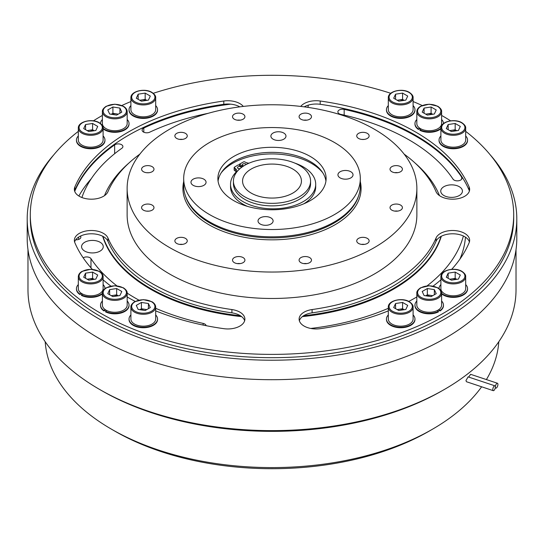 <?xml version="1.0" encoding="UTF-8"?>
<svg xmlns="http://www.w3.org/2000/svg" width="544" height="544" viewBox="0 0 544 544"><rect width="100%" height="100%" fill="white"/><g stroke="black" fill="none" stroke-linecap="round" stroke-linejoin="round"><path stroke-width="0.82" d="M360.312 178.534L360.312 185.844A88.312 50.986 180 0 1 358.714 195.5A88.312 50.986 180 0 1 297.881 234.593A88.312 50.986 180 0 1 209.556 221.898A88.312 50.986 180 0 1 185.286 195.5A88.312 50.986 180 0 1 183.688 185.844L183.688 178.534A88.312 50.986 180 0 1 238.204 131.43A88.312 50.986 180 0 1 334.444 142.48A88.312 50.986 180 0 1 360.312 178.534A88.312 50.986 180 0 1 305.796 225.644A88.312 50.986 180 0 1 209.556 214.588A88.312 50.986 180 0 1 183.688 178.534M193.181 185.334A7.541 4.359 0 0 0 201.402 186.279A7.541 4.359 0 0 0 206.06 182.254A7.541 4.359 0 0 0 203.85 179.173A7.541 4.359 0 0 0 195.629 178.228A7.541 4.359 0 0 0 190.971 182.254A7.541 4.359 0 0 0 193.181 185.334M340.15 177.902A7.541 4.359 0 0 0 348.371 178.847A7.541 4.359 0 0 0 353.029 174.821A7.541 4.359 0 0 0 350.819 171.741A7.541 4.359 0 0 0 342.598 170.796A7.541 4.359 0 0 0 337.94 174.821A7.541 4.359 0 0 0 340.15 177.902M310.264 156.448A54.114 31.239 0 0 0 251.294 149.675A54.114 31.239 0 0 0 217.886 178.534A54.114 31.239 0 0 0 233.736 200.627A54.114 31.239 0 0 0 292.706 207.4A54.114 31.239 0 0 0 326.114 178.534A54.114 31.239 0 0 0 310.264 156.448M260.229 224.04A7.541 4.359 180 0 1 258.019 220.966A7.541 4.359 180 0 1 262.677 216.94A7.541 4.359 180 0 1 270.898 217.886A7.541 4.359 180 0 1 273.108 220.966A7.541 4.359 180 0 1 268.45 224.985A7.541 4.359 180 0 1 260.229 224.04M273.102 139.189A7.541 4.359 180 0 1 270.892 136.109A7.541 4.359 180 0 1 275.55 132.083A7.541 4.359 180 0 1 283.771 133.028A7.541 4.359 180 0 1 285.981 136.109A7.541 4.359 180 0 1 281.323 140.134A7.541 4.359 180 0 1 273.102 139.189M325.931 181.064A54.114 31.239 0 0 0 310.264 161.507A54.114 31.239 0 0 0 253.334 154.272A54.114 31.239 0 0 0 218.069 181.064M300.9 262.65A6.195 3.577 0 0 0 307.652 263.425A6.195 3.577 0 0 0 311.481 260.12A6.195 3.577 0 0 0 309.665 257.591A6.195 3.577 0 0 0 302.913 256.816A6.195 3.577 0 0 0 299.084 260.12A6.195 3.577 0 0 0 300.9 262.65M234.335 262.65A6.195 3.577 0 0 0 241.087 263.425A6.195 3.577 0 0 0 244.916 260.12A6.195 3.577 0 0 0 243.1 257.591A6.195 3.577 0 0 0 236.348 256.816A6.195 3.577 0 0 0 232.519 260.12A6.195 3.577 0 0 0 234.335 262.65M176.684 243.433A6.195 3.577 0 0 0 183.437 244.208A6.195 3.577 0 0 0 187.265 240.904A6.195 3.577 0 0 0 185.45 238.374A6.195 3.577 0 0 0 178.697 237.599A6.195 3.577 0 0 0 174.869 240.904A6.195 3.577 0 0 0 176.684 243.433M143.405 210.147A6.195 3.577 0 0 0 150.158 210.929A6.195 3.577 0 0 0 153.979 207.618A6.195 3.577 0 0 0 152.164 205.088A6.195 3.577 0 0 0 145.411 204.313A6.195 3.577 0 0 0 141.59 207.618A6.195 3.577 0 0 0 143.405 210.147M143.405 171.72A6.195 3.577 0 0 0 150.158 172.496A6.195 3.577 0 0 0 153.979 169.191A6.195 3.577 0 0 0 152.164 166.661A6.195 3.577 0 0 0 145.411 165.879A6.195 3.577 0 0 0 141.59 169.191A6.195 3.577 0 0 0 143.405 171.72M176.684 138.434A6.195 3.577 0 0 0 183.437 139.21A6.195 3.577 0 0 0 187.265 135.905A6.195 3.577 0 0 0 185.45 133.375A6.195 3.577 0 0 0 178.697 132.6A6.195 3.577 0 0 0 174.869 135.905A6.195 3.577 0 0 0 176.684 138.434M234.335 119.218A6.195 3.577 0 0 0 241.087 119.993A6.195 3.577 0 0 0 244.916 116.688A6.195 3.577 0 0 0 243.1 114.158A6.195 3.577 0 0 0 236.348 113.383A6.195 3.577 0 0 0 232.519 116.688A6.195 3.577 0 0 0 234.335 119.218M300.9 119.218A6.195 3.577 0 0 0 307.652 119.993A6.195 3.577 0 0 0 311.481 116.688A6.195 3.577 0 0 0 309.665 114.158A6.195 3.577 0 0 0 302.913 113.383A6.195 3.577 0 0 0 299.084 116.688A6.195 3.577 0 0 0 300.9 119.218M358.55 138.434A6.195 3.577 0 0 0 365.303 139.21A6.195 3.577 0 0 0 369.131 135.905A6.195 3.577 0 0 0 367.316 133.375A6.195 3.577 0 0 0 360.563 132.6A6.195 3.577 0 0 0 356.735 135.905A6.195 3.577 0 0 0 358.55 138.434M391.836 171.72A6.195 3.577 0 0 0 398.589 172.496A6.195 3.577 0 0 0 402.41 169.191A6.195 3.577 0 0 0 400.595 166.661A6.195 3.577 0 0 0 393.842 165.879A6.195 3.577 0 0 0 390.021 169.191A6.195 3.577 0 0 0 391.836 171.72M391.836 210.147A6.195 3.577 0 0 0 398.589 210.929A6.195 3.577 0 0 0 402.41 207.618A6.195 3.577 0 0 0 400.595 205.088A6.195 3.577 0 0 0 393.842 204.313A6.195 3.577 0 0 0 390.021 207.618A6.195 3.577 0 0 0 391.836 210.147M358.55 243.433A6.195 3.577 0 0 0 365.303 244.208A6.195 3.577 0 0 0 369.131 240.904A6.195 3.577 0 0 0 367.316 238.374A6.195 3.577 0 0 0 360.563 237.599A6.195 3.577 0 0 0 356.735 240.904A6.195 3.577 0 0 0 358.55 243.433M374.435 129.261A144.867 83.64 180 0 1 416.867 188.401A144.867 83.64 180 0 1 327.44 265.676A144.867 83.64 180 0 1 169.565 247.547A144.867 83.64 180 0 1 127.133 188.401A144.867 83.64 180 0 1 216.56 111.132A144.867 83.64 180 0 1 374.435 129.261M306.734 263.595A6.195 3.577 0 0 0 303.838 263.595M237.266 263.595A6.195 3.577 180 0 1 240.162 263.595M179.622 244.385A6.195 3.577 180 0 1 182.519 244.385M146.907 211.16A6.195 3.577 180 0 1 148.662 211.16M146.907 172.734A6.195 3.577 180 0 1 148.662 172.734M182.519 139.386A6.195 3.577 0 0 0 179.622 139.386M237.266 120.17A6.195 3.577 180 0 1 240.162 120.17M303.838 120.17A6.195 3.577 180 0 1 306.734 120.17M362.059 139.448A6.195 3.577 180 0 1 363.807 139.448M394.767 172.666A6.195 3.577 180 0 1 397.664 172.666M394.767 211.099A6.195 3.577 180 0 1 397.664 211.099M364.378 244.385A6.195 3.577 0 0 0 361.481 244.385M416.867 188.401L416.867 214.846A144.867 83.64 180 0 1 327.44 292.114A144.867 83.64 180 0 1 169.565 273.986A144.867 83.64 180 0 1 127.133 214.846L127.133 188.401M322.782 172.808A55.78 32.205 0 0 0 311.44 163.356A55.78 32.205 0 0 0 221.218 172.808M242.175 166.94L238.367 164.812L234.389 167.192A0.775 0.449 0 0 0 234.335 167.77L235.477 168.633A5.732 3.312 180 0 1 236.667 170.653A5.732 3.312 180 0 1 235.94 172.264A42.575 24.582 0 0 0 230.54 184.239L230.54 186.769A42.575 24.582 0 0 0 243.012 204.156A42.575 24.582 0 0 0 247.398 206.36M303.804 203.81A42.575 24.582 0 0 0 315.697 186.769L315.697 184.239A42.575 24.582 0 0 0 303.226 166.858A42.575 24.582 0 0 0 294.644 163.037M234.172 167.498L234.172 170.034A0.775 0.449 0 0 0 234.335 170.306L235.477 171.17A5.732 3.312 180 0 1 236.232 171.918M230.54 184.239A42.575 24.582 0 0 0 243.012 201.627A42.575 24.582 0 0 0 289.408 206.951A42.575 24.582 0 0 0 315.697 184.239M233.424 181.064L233.424 183.6A38.576 22.277 0 0 0 244.718 199.349A38.576 22.277 0 0 0 286.763 204.177A38.576 22.277 0 0 0 310.576 183.6L310.576 181.064A38.576 22.277 0 0 0 299.282 165.315A38.576 22.277 0 0 0 257.237 160.487A38.576 22.277 0 0 0 233.424 181.064A38.576 22.277 0 0 0 244.718 196.819A38.576 22.277 0 0 0 286.763 201.647A38.576 22.277 0 0 0 310.576 181.064M251.185 193.086A29.437 16.993 180 0 1 242.563 181.064A29.437 16.993 180 0 1 260.732 165.362A29.437 16.993 180 0 1 292.815 169.048A29.437 16.993 180 0 1 301.437 181.064A29.437 16.993 180 0 1 283.268 196.772A29.437 16.993 180 0 1 251.185 193.086M157.542 319.26A14.253 8.228 180 0 1 157.549 319.512A14.253 8.228 180 0 1 143.296 327.74A14.253 8.228 180 0 1 129.037 319.512A14.253 8.228 180 0 1 129.044 319.26M81.729 293.576L79.866 294.494A14.253 8.228 180 0 1 76.452 289.15A14.253 8.228 180 0 1 76.459 288.898M102.394 293.862A14.253 8.228 180 0 1 81.45 295.412L81.45 294.902L82.654 294.086A12.396 7.154 0 0 0 95.894 295.147A12.396 7.154 0 0 0 103.102 288.646L103.102 276.753A12.396 7.154 180 0 1 95.452 283.363A12.396 7.154 180 0 1 81.94 281.812A12.396 7.154 180 0 1 78.309 276.753C78.397 274.584 79.642 272.789 82.062 271.361L90.658 269.273L99.314 271.34C102.068 273.244 103.333 275.046 103.102 276.753M105.808 310.039L103.945 310.957A14.253 8.228 180 0 1 100.531 305.612A14.253 8.228 180 0 1 100.538 305.361M129.037 305.361A14.253 8.228 180 0 1 129.037 305.612A14.253 8.228 180 0 1 120.754 313.086A14.253 8.228 180 0 1 105.529 311.868L106.733 310.549A12.396 7.154 0 0 0 119.972 311.603A12.396 7.154 0 0 0 127.18 305.102L127.18 293.216A12.396 7.154 180 0 1 119.53 299.826A12.396 7.154 180 0 1 106.019 298.275A12.396 7.154 180 0 1 102.394 293.216C102.476 291.047 103.72 289.252 106.141 287.824L114.736 285.729L123.393 287.796C126.147 289.7 127.412 291.509 127.18 293.216M104.951 140.284A14.253 8.228 180 0 1 104.958 140.536A14.253 8.228 180 0 1 90.705 148.764A14.253 8.228 180 0 1 76.452 140.536A14.253 8.228 180 0 1 76.459 140.284M157.542 109.922A14.253 8.228 180 0 1 157.549 110.174A14.253 8.228 180 0 1 143.296 118.402A14.253 8.228 180 0 1 129.037 110.174A14.253 8.228 180 0 1 129.044 109.922M129.037 123.821A14.253 8.228 180 0 1 129.037 124.08A14.253 8.228 180 0 1 119.068 131.927A14.253 8.228 180 0 1 103.102 128.792M414.956 109.922A14.253 8.228 180 0 1 414.963 110.174A14.253 8.228 180 0 1 400.704 118.402A14.253 8.228 180 0 1 386.451 110.174A14.253 8.228 180 0 1 386.458 109.922M467.541 140.284A14.253 8.228 180 0 1 467.548 140.536A14.253 8.228 180 0 1 453.295 148.764A14.253 8.228 180 0 1 439.042 140.536A14.253 8.228 180 0 1 439.049 140.284M420.233 128.506L418.377 129.424A14.253 8.228 180 0 1 414.963 124.08A14.253 8.228 180 0 1 414.963 123.821M440.898 128.792A14.253 8.228 180 0 1 419.954 130.336L419.954 129.826L421.165 129.01A12.396 7.154 0 0 0 434.404 130.07A12.396 7.154 0 0 0 441.606 123.57L441.606 111.676A12.396 7.154 180 0 1 433.956 118.293A12.396 7.154 180 0 1 420.451 116.742A12.396 7.154 180 0 1 416.82 111.676C416.901 109.514 418.152 107.719 420.566 106.291L429.168 104.196L437.818 106.264C440.572 108.168 441.837 109.97 441.606 111.676M467.541 288.898A14.253 8.228 180 0 1 467.548 289.15A14.253 8.228 180 0 1 457.572 297.004A14.253 8.228 180 0 1 441.606 293.862M414.956 319.26A14.253 8.228 180 0 1 414.963 319.512A14.253 8.228 180 0 1 400.704 327.74A14.253 8.228 180 0 1 386.451 319.512A14.253 8.228 180 0 1 386.458 319.26M437.267 310.549A12.396 7.154 0 0 0 437.981 310.162A12.396 7.154 0 0 0 438.641 309.754A12.396 7.154 0 0 0 441.606 305.102L441.606 293.216A12.396 7.154 180 0 1 437.981 298.275A12.396 7.154 180 0 1 424.47 299.826A12.396 7.154 180 0 1 416.82 293.216L416.82 305.102A12.396 7.154 0 0 0 424.028 311.603A12.396 7.154 0 0 0 437.267 310.549L438.471 311.868A14.253 8.228 180 0 1 423.246 313.086A14.253 8.228 180 0 1 414.963 305.612A14.253 8.228 180 0 1 414.963 305.361M443.462 305.361A14.253 8.228 180 0 1 443.469 305.612A14.253 8.228 180 0 1 440.055 310.957L438.192 310.039M92.31 269.334A202.966 117.184 180 0 1 74.841 242.672A17.041 9.84 180 0 1 74.351 240.339A17.041 9.84 180 0 1 84.871 231.248A17.041 9.84 180 0 1 103.448 233.383A17.041 9.84 180 0 1 107.95 238A168.878 97.505 0 0 0 231.894 309.556A17.041 9.84 180 0 1 239.897 312.154A17.041 9.84 180 0 1 244.888 319.117A17.041 9.84 180 0 1 223.795 328.671A202.966 117.184 180 0 1 155.686 310.876M135.211 301.417A202.966 117.184 180 0 1 127.18 296.949M110.874 286.103A202.966 117.184 180 0 1 103.102 279.827M139.856 154.129A168.878 97.505 0 0 0 107.95 191.685A17.041 9.84 180 0 1 89.359 199.118A17.041 9.84 180 0 1 74.351 189.353A17.041 9.84 180 0 1 74.841 187.014A202.966 117.184 180 0 1 223.795 101.014A17.041 9.84 180 0 1 239.897 103.618A17.041 9.84 180 0 1 243.297 106.427M300.703 106.427A17.041 9.84 180 0 1 320.205 101.014A202.966 117.184 180 0 1 415.521 131.981A202.966 117.184 180 0 1 469.159 187.014A17.041 9.84 180 0 1 469.649 189.353A17.041 9.84 180 0 1 454.641 199.118A17.041 9.84 180 0 1 436.05 191.685A168.878 97.505 0 0 0 404.144 154.129M388.314 310.876A202.966 117.184 180 0 1 320.205 328.671A17.041 9.84 180 0 1 299.112 319.117A17.041 9.84 180 0 1 312.106 309.556A168.878 97.505 0 0 0 436.05 238A17.041 9.84 180 0 1 448.011 230.86A17.041 9.84 180 0 1 464.658 233.383A17.041 9.84 180 0 1 469.649 240.339A17.041 9.84 180 0 1 469.159 242.672A202.966 117.184 180 0 1 451.69 269.334M440.898 279.827A202.966 117.184 180 0 1 433.126 286.103M416.82 296.949A202.966 117.184 180 0 1 408.789 301.417M450.616 120.829A241.699 139.543 0 0 0 442.911 116.171A241.699 139.543 0 0 0 441.606 115.423M422.171 105.502A241.699 139.543 0 0 0 413.1 101.544M390.735 93.296A241.699 139.543 0 0 0 153.265 93.296M130.9 101.544A241.699 139.543 0 0 0 121.829 105.502M102.394 115.423A241.699 139.543 0 0 0 93.384 120.829M78.309 131.369A241.699 139.543 0 0 0 30.301 214.846A241.699 139.543 0 0 0 101.089 313.514A241.699 139.543 0 0 0 364.494 343.767A241.699 139.543 0 0 0 513.699 214.846A241.699 139.543 0 0 0 465.691 131.369M30.301 214.846L30.301 218.13A241.699 139.543 0 0 0 101.089 316.805A241.699 139.543 0 0 0 364.494 347.058A241.699 139.543 0 0 0 513.699 218.13L513.699 214.846M299.356 320.756A17.041 9.84 180 0 1 303.634 315.731A171.979 99.294 0 0 0 441.048 236.395A17.041 9.84 180 0 1 464.658 236.667A17.041 9.84 180 0 1 469.411 241.985M304.191 106.855A17.041 9.84 180 0 1 320.205 104.305A202.966 117.184 180 0 1 415.521 135.272A202.966 117.184 180 0 1 469.159 190.305A17.041 9.84 180 0 1 469.411 190.992M74.589 241.985A17.041 9.84 180 0 1 85.891 234.314A17.041 9.84 180 0 1 102.952 236.395A17.041 9.84 180 0 1 103.448 236.667A17.041 9.84 180 0 1 107.95 241.291A168.878 97.505 0 0 0 231.894 312.848A17.041 9.84 180 0 1 239.897 315.445A17.041 9.84 180 0 1 240.366 315.731A17.041 9.84 180 0 1 244.644 320.756M102.952 236.395A171.979 99.294 0 0 0 150.389 288.34A171.979 99.294 0 0 0 240.366 315.731M102.666 236.246A171.979 99.294 0 0 0 150.389 289.102A171.979 99.294 0 0 0 241.638 316.622M302.362 316.622A171.979 99.294 0 0 0 441.334 236.246M439.511 195.65A171.979 99.294 0 0 0 414.997 162.969M129.003 162.969A171.979 99.294 0 0 0 104.489 195.65M84.742 251.104A10.846 6.263 0 0 0 96.56 252.457A10.846 6.263 0 0 0 103.258 246.677A10.846 6.263 0 0 0 100.082 242.243A10.846 6.263 0 0 0 88.264 240.89A10.846 6.263 0 0 0 81.566 246.677A10.846 6.263 0 0 0 84.742 251.104M443.918 195.541A10.846 6.263 0 0 0 455.736 196.894A10.846 6.263 0 0 0 462.434 191.107A10.846 6.263 0 0 0 459.258 186.68A10.846 6.263 0 0 0 447.44 185.327A10.846 6.263 0 0 0 440.742 191.107A10.846 6.263 0 0 0 443.918 195.541M206.115 325.679A4.651 2.686 0 0 0 203.136 323.401A193.671 111.812 180 0 1 155.686 308.298M116.872 285.831A193.671 111.812 180 0 1 90.984 258.652A4.651 2.686 0 0 0 83.178 257.822M138.89 300.111A193.671 111.812 180 0 1 135.055 297.956A193.671 111.812 180 0 1 127.18 293.134M81.899 197.52A193.671 111.812 180 0 1 121.856 148.267A4.651 2.686 0 0 0 122.896 146.574A4.651 2.686 0 0 0 119.809 144.044A4.651 2.686 0 0 0 114.648 144.874A202.966 117.184 0 0 0 74.712 191.366M75.691 239.809A4.651 2.686 0 0 0 80.866 237.143A4.651 2.686 0 0 0 80.804 236.715A193.671 111.812 180 0 1 80.614 236.008M230.704 104.162A202.966 117.184 0 0 0 143.8 128.044A4.651 2.686 0 0 0 142.086 130.125A4.651 2.686 0 0 0 143.446 132.022A4.651 2.686 0 0 0 149.668 132.206A193.671 111.812 180 0 1 208.155 113.329M307.51 107.318A4.651 2.686 0 0 0 308.258 105.856A4.651 2.686 0 0 0 308.108 105.189M344.168 109.371A4.651 2.686 0 0 0 337.872 111.874A4.651 2.686 0 0 0 339.232 113.778A4.651 2.686 0 0 0 340.864 114.383A193.671 111.812 180 0 1 453.016 179.132A4.651 2.686 0 0 0 454.07 180.078A4.651 2.686 0 0 0 459.136 180.656A4.651 2.686 0 0 0 462.006 178.18A4.651 2.686 0 0 0 461.7 177.222A202.966 117.184 0 0 0 344.168 109.371L344.168 115.131M463.386 236.008A193.671 111.812 180 0 1 427.128 285.831M388.314 308.298A193.671 111.812 180 0 1 310.746 328.447M53.815 154.802A244.8 141.331 0 0 0 27.2 218.892A244.8 141.331 0 0 0 98.899 318.832A244.8 141.331 0 0 0 365.684 349.466A244.8 141.331 0 0 0 516.8 218.892A244.8 141.331 0 0 0 490.185 154.802M27.2 218.892L27.2 238.374A244.8 141.331 0 0 0 98.899 338.314A244.8 141.331 0 0 0 365.684 368.948A244.8 141.331 0 0 0 516.8 238.374L516.8 218.892M516.025 249.608L516.025 289.734A244.025 140.889 180 0 1 444.557 389.354A244.025 140.889 180 0 1 99.45 389.354A244.025 140.889 180 0 1 99.443 389.354A244.025 140.889 180 0 1 27.975 289.734L27.975 249.608M444.557 389.354L442.36 390.619A240.924 139.101 180 0 1 101.64 390.619L99.45 389.354L101.64 390.619A240.924 139.101 180 0 1 101.633 390.619M497.454 383.255A2.557 1.04 -71.6 0 1 497.923 384.397A2.557 1.04 -71.6 0 1 497.196 387.015A2.557 1.04 -71.6 0 1 495.836 388.103A2.557 1.04 -71.6 0 1 495.366 386.954A2.557 1.04 -71.6 0 1 496.101 384.343A2.557 1.04 -71.6 0 1 497.454 383.255L470.628 374.313L468.683 377.08M493.272 390.667L466.446 381.725L465.963 380.576L468.098 376.883L494.89 385.818A2.557 1.04 -71.6 0 1 495.36 386.968A2.557 1.04 -71.6 0 1 494.632 389.579A2.557 1.04 -71.6 0 1 493.272 390.667A2.557 1.04 -71.6 0 1 492.803 389.518A2.557 1.04 -71.6 0 1 493.537 386.906A2.557 1.04 -71.6 0 1 494.89 385.818M432.5 429.202L429.216 431.106A222.333 128.364 180 0 1 114.784 431.106L111.5 429.209A226.984 131.05 0 0 0 432.5 429.202A226.984 131.05 0 0 0 481.637 386.791M486.397 379.569A226.984 131.05 0 0 0 498.807 341.72M45.193 341.72A226.984 131.05 0 0 0 111.5 429.202A226.984 131.05 0 0 0 111.5 429.209L114.784 431.106A222.333 128.364 180 0 1 114.784 431.1M78.533 237.17A193.671 111.812 0 0 0 78.744 239.394M78.866 196.017A202.966 117.184 180 0 1 91.229 178.758M452.771 178.758A202.966 117.184 180 0 1 453.71 179.84M459.891 259.162A193.671 111.812 0 0 0 465.467 237.17M303.634 315.731A17.041 9.84 180 0 1 312.106 312.848A168.878 97.505 0 0 0 436.05 241.291A17.041 9.84 180 0 1 441.048 236.395M74.589 190.992A17.041 9.84 180 0 1 74.841 190.305A202.966 117.184 180 0 1 223.795 104.305A17.041 9.84 180 0 1 239.809 106.855M440.055 310.957L440.055 310.447L438.641 309.754M438.471 311.365A14.253 8.228 180 0 1 423.246 312.576A14.253 8.228 180 0 1 414.963 305.102A14.253 8.228 180 0 1 416.82 301.043M441.606 301.043A14.253 8.228 180 0 1 443.469 305.102A14.253 8.228 180 0 1 440.055 310.447M424.082 295.542L422.205 291.496L427.332 288.531L434.35 289.619L436.227 293.665L431.093 296.63L424.082 295.542M432.507 295.814A6.283 3.631 0 0 0 430.841 295.399A6.283 3.631 0 0 0 425.891 295.827M425.707 295.793L427.332 294.855L432.718 295.691M434.35 294.753L434.35 289.619M427.332 294.855L427.332 288.531M413.1 314.942A14.253 8.228 180 0 1 414.963 319.008A14.253 8.228 180 0 1 400.704 327.236A14.253 8.228 180 0 1 386.451 319.008A14.253 8.228 180 0 1 388.314 314.942M388.314 307.115L388.314 319.008A12.396 7.154 0 0 0 391.938 324.068A12.396 7.154 0 0 0 405.45 325.618A12.396 7.154 0 0 0 413.1 319.008L413.1 307.115A12.396 7.154 180 0 1 405.45 313.725A12.396 7.154 180 0 1 391.938 312.174A12.396 7.154 180 0 1 388.314 307.115C387.906 300.506 402.213 297.228 409.312 301.702C412.066 303.606 413.331 305.408 413.1 307.115M405.838 309.448L398.827 310.529L393.693 307.564L395.576 303.518L402.587 302.437L407.714 305.395L405.838 309.448M404.029 309.726A6.283 3.631 0 0 0 399.078 309.305A6.283 3.631 0 0 0 397.412 309.713M397.202 309.59L402.587 308.761L402.587 302.437M404.212 309.699L402.587 308.761M395.576 308.652L395.576 303.518M465.691 284.58A14.253 8.228 180 0 1 467.548 288.646A14.253 8.228 180 0 1 457.572 296.494A14.253 8.228 180 0 1 441.606 293.359M439.042 288.619A14.253 8.228 180 0 1 440.898 284.58M440.898 276.753L440.898 288.646A12.396 7.154 0 0 0 444.53 293.706A12.396 7.154 0 0 0 458.034 295.256A12.396 7.154 0 0 0 465.691 288.646L465.691 276.753A12.396 7.154 180 0 1 458.034 283.363A12.396 7.154 180 0 1 444.53 281.812A12.396 7.154 180 0 1 440.898 276.753C440.497 270.144 454.798 266.866 461.897 271.34C464.651 273.244 465.916 275.046 465.691 276.753M458.429 279.086L451.411 280.167L446.284 277.209L448.161 273.156L455.172 272.075L460.306 275.04L458.429 279.086M456.613 279.364A6.283 3.631 0 0 0 451.663 278.943A6.283 3.631 0 0 0 450.004 279.358M449.786 279.228L455.172 278.399L455.172 272.075M456.797 279.337L455.172 278.399M448.161 278.29L448.161 273.156M465.691 135.966A14.253 8.228 180 0 1 467.548 140.032A14.253 8.228 180 0 1 453.295 148.26A14.253 8.228 180 0 1 439.042 140.032A14.253 8.228 180 0 1 440.898 135.966M440.898 128.139L440.898 140.032A12.396 7.154 0 0 0 444.53 145.092A12.396 7.154 0 0 0 458.034 146.642A12.396 7.154 0 0 0 465.691 140.032L465.691 128.139A12.396 7.154 180 0 1 458.034 134.749A12.396 7.154 180 0 1 444.53 133.198A12.396 7.154 180 0 1 440.898 128.139C440.497 121.523 454.798 118.252 461.897 122.726C464.651 124.624 465.916 126.432 465.691 128.139M458.429 130.472L451.411 131.553L446.284 128.588L448.161 124.542L455.172 123.461L460.306 126.419L458.429 130.472M456.613 130.75A6.283 3.631 0 0 0 451.663 130.329A6.283 3.631 0 0 0 450.004 130.737M449.786 130.614L455.172 129.785L455.172 123.461M456.797 130.723L455.172 129.785M448.161 129.676L448.161 124.542M416.82 111.676L416.82 123.57A12.396 7.154 0 0 0 419.791 128.221L418.377 128.914A14.253 8.228 180 0 1 414.963 123.57A14.253 8.228 180 0 1 416.82 119.51M418.377 129.424L418.377 128.914M441.606 119.51A14.253 8.228 180 0 1 443.469 123.542M440.898 128.282A14.253 8.228 180 0 1 419.954 129.826M419.791 128.221A12.396 7.154 0 0 0 420.451 128.629A12.396 7.154 0 0 0 421.165 129.01M424.082 108.086L431.093 106.998L436.227 109.963L434.35 114.009L427.332 115.097L422.205 112.132L424.082 108.086L424.082 113.213M432.534 114.288A6.283 3.631 0 0 0 427.584 113.866A6.283 3.631 0 0 0 425.925 114.281M425.707 114.158L431.093 113.322L431.093 106.998M432.718 114.26L431.093 113.322M413.1 105.604A14.253 8.228 180 0 1 414.963 109.67A14.253 8.228 180 0 1 400.704 117.898A14.253 8.228 180 0 1 386.451 109.67A14.253 8.228 180 0 1 388.314 105.604M388.314 97.777L388.314 109.67A12.396 7.154 0 0 0 391.938 114.73A12.396 7.154 0 0 0 405.45 116.28A12.396 7.154 0 0 0 413.1 109.67L413.1 97.777A12.396 7.154 180 0 1 405.45 104.387A12.396 7.154 180 0 1 391.938 102.836A12.396 7.154 180 0 1 388.314 97.777C387.906 91.168 402.213 87.89 409.312 92.364C412.066 94.268 413.331 96.07 413.1 97.777M405.838 100.11L398.827 101.191L393.693 98.233L395.576 94.18L402.587 93.099L407.714 96.064L405.838 100.11M404.029 100.388A6.283 3.631 0 0 0 399.078 99.967A6.283 3.631 0 0 0 397.412 100.375M397.202 100.252L402.587 99.423L402.587 93.099M404.212 100.361L402.587 99.423M395.576 99.314L395.576 94.18M102.394 293.216L102.394 305.102A12.396 7.154 0 0 0 105.359 309.754L103.945 310.447A14.253 8.228 180 0 1 100.531 305.102A14.253 8.228 180 0 1 102.394 301.043M103.945 310.957L103.945 310.447M127.18 301.043A14.253 8.228 180 0 1 129.037 305.102A14.253 8.228 180 0 1 120.754 312.576A14.253 8.228 180 0 1 105.529 311.365M105.359 309.754A12.396 7.154 0 0 0 106.019 310.162A12.396 7.154 0 0 0 106.733 310.549M109.65 289.619L116.668 288.531L121.795 291.496L119.918 295.542L112.907 296.63L107.773 293.665L109.65 289.619L109.65 294.753M118.109 295.827A6.283 3.631 0 0 0 113.159 295.399A6.283 3.631 0 0 0 111.493 295.814M111.282 295.691L116.668 294.855L116.668 288.531M118.293 295.793L116.668 294.855M155.686 314.942A14.253 8.228 180 0 1 157.549 319.008A14.253 8.228 180 0 1 143.296 327.236A14.253 8.228 180 0 1 129.037 319.008A14.253 8.228 180 0 1 130.9 314.942M130.9 307.115L130.9 319.008A12.396 7.154 0 0 0 138.55 325.618A12.396 7.154 0 0 0 152.062 324.068A12.396 7.154 0 0 0 155.686 319.008L155.686 307.115A12.396 7.154 180 0 1 152.062 312.174A12.396 7.154 180 0 1 138.55 313.725A12.396 7.154 180 0 1 130.9 307.115C130.662 305.422 131.927 303.613 134.688 301.702L143.344 299.628L151.939 301.723C154.36 303.151 155.604 304.946 155.686 307.115M148.424 303.518L150.307 307.564L145.173 310.529L138.162 309.448L136.286 305.395L141.413 302.437L148.424 303.518L148.424 308.652M146.798 309.59L141.413 308.761L141.413 302.437M141.413 308.761L139.788 309.699M146.588 309.713A6.283 3.631 0 0 0 144.922 309.305A6.283 3.631 0 0 0 139.971 309.726M78.309 276.753L78.309 288.646A12.396 7.154 0 0 0 81.28 293.291L79.866 293.991A14.253 8.228 180 0 1 76.452 288.646A14.253 8.228 180 0 1 78.309 284.58M79.866 294.494L79.866 293.991M103.102 284.58A14.253 8.228 180 0 1 104.958 288.619M102.394 293.359A14.253 8.228 180 0 1 81.45 294.902M81.28 293.291A12.396 7.154 0 0 0 81.94 293.706A12.396 7.154 0 0 0 82.654 294.086M85.571 273.156L92.589 272.075L97.716 275.04L95.839 279.086L88.828 280.167L83.694 277.209L85.571 273.156L85.571 278.29M94.03 279.364A6.283 3.631 0 0 0 89.08 278.943A6.283 3.631 0 0 0 87.414 279.358M87.203 279.228L92.589 278.399L92.589 272.075M94.214 279.337L92.589 278.399M103.102 135.966A14.253 8.228 180 0 1 104.958 140.032A14.253 8.228 180 0 1 90.705 148.26A14.253 8.228 180 0 1 76.452 140.032A14.253 8.228 180 0 1 78.309 135.966M78.309 128.139L78.309 140.032A12.396 7.154 0 0 0 81.94 145.092A12.396 7.154 0 0 0 95.452 146.642A12.396 7.154 0 0 0 103.102 140.032L103.102 128.139A12.396 7.154 180 0 1 95.452 134.749A12.396 7.154 180 0 1 81.94 133.198A12.396 7.154 180 0 1 78.309 128.139C77.908 121.523 92.215 118.252 99.314 122.726C102.068 124.624 103.333 126.432 103.102 128.139M95.839 130.472L88.828 131.553L83.694 128.588L85.571 124.542L92.589 123.461L97.716 126.419L95.839 130.472M94.03 130.75A6.283 3.631 0 0 0 89.08 130.329A6.283 3.631 0 0 0 87.414 130.737M87.203 130.614L92.589 129.785L92.589 123.461M94.214 130.723L92.589 129.785M85.571 129.676L85.571 124.542M127.18 119.51A14.253 8.228 180 0 1 129.037 123.57A14.253 8.228 180 0 1 119.068 131.424A14.253 8.228 180 0 1 103.102 128.282M100.531 123.542A14.253 8.228 180 0 1 102.394 119.51M102.394 111.676L102.394 123.57A12.396 7.154 0 0 0 110.044 130.179A12.396 7.154 0 0 0 123.549 128.629A12.396 7.154 0 0 0 127.18 123.57L127.18 111.676A12.396 7.154 180 0 1 123.549 116.742A12.396 7.154 180 0 1 110.044 118.293A12.396 7.154 180 0 1 102.394 111.676C102.156 109.983 103.421 108.181 106.182 106.264L114.832 104.196L123.434 106.291C125.848 107.719 127.099 109.514 127.18 111.676M119.918 108.086L121.795 112.132L116.668 115.097L109.65 114.009L107.773 109.963L112.907 106.998L119.918 108.086L119.918 113.213M118.293 114.158L112.907 113.322L112.907 106.998M112.907 113.322L111.282 114.26M118.075 114.281A6.283 3.631 0 0 0 116.416 113.866A6.283 3.631 0 0 0 111.466 114.288M155.686 105.604A14.253 8.228 180 0 1 157.549 109.67A14.253 8.228 180 0 1 143.296 117.898A14.253 8.228 180 0 1 129.037 109.67A14.253 8.228 180 0 1 130.9 105.604M130.9 97.777L130.9 109.67A12.396 7.154 0 0 0 134.531 114.73A12.396 7.154 0 0 0 148.036 116.28A12.396 7.154 0 0 0 155.686 109.67L155.686 97.777A12.396 7.154 180 0 1 148.036 104.387A12.396 7.154 180 0 1 134.531 102.836A12.396 7.154 180 0 1 130.9 97.777C130.499 91.168 144.799 87.89 151.898 92.364C154.652 94.268 155.917 96.07 155.686 97.777M148.424 100.11L141.413 101.191L136.286 98.233L138.162 94.18L145.173 93.099L150.307 96.064L148.424 100.11M146.615 100.388A6.283 3.631 0 0 0 141.664 99.967A6.283 3.631 0 0 0 140.005 100.375M139.788 100.252L145.173 99.423L145.173 93.099M146.798 100.361L145.173 99.423M138.162 99.314L138.162 94.18M239.469 165.424L239.469 164.179L243.073 166.335M249.009 163.18A5.732 3.312 180 0 1 246.085 162.513L244.589 161.847A0.775 0.449 0 0 0 243.583 161.881L239.469 164.179M246.208 164.506A1.938 1.115 0 0 0 245.698 163.982A1.938 1.115 0 0 0 243.59 163.744A1.938 1.115 0 0 0 242.393 164.778A1.938 1.115 0 0 0 242.957 165.566A1.938 1.115 0 0 0 243.821 165.852M241.332 167.552A1.938 1.115 0 0 0 240.768 166.831A1.938 1.115 0 0 0 238.66 166.586A1.938 1.115 0 0 0 237.463 167.62A1.938 1.115 0 0 0 238.027 168.409A1.938 1.115 0 0 0 239.918 168.701M360.312 181.635A89.087 51.435 180 0 1 311.447 234.525A89.087 51.435 180 0 1 209.005 224.774A89.087 51.435 180 0 1 183.688 181.635M358.714 195.5L358.299 196.744A87.89 50.742 180 0 1 297.752 235.647A87.89 50.742 180 0 1 209.855 223.013A87.89 50.742 180 0 1 185.701 196.744L185.286 195.5M469.159 187.014L469.159 190.305M107.95 238L107.95 241.291M461.7 179.132L461.7 177.222M80.804 237.572L80.804 236.715M90.984 267.852L90.984 258.652M203.136 325.074L203.136 323.401M114.648 153.707L114.648 144.874M143.8 132.206L143.8 128.044M231.894 309.556L231.894 312.848M74.841 187.014L74.841 190.305M223.795 101.014L223.795 104.305M320.205 101.014L320.205 104.305M436.05 238L436.05 241.291M312.106 309.556L312.106 312.848M420.995 287.837A11.621 6.712 0 0 0 420.995 297.323A11.621 6.712 0 0 0 437.43 297.323A11.621 6.712 0 0 0 437.43 287.837A11.621 6.712 0 0 0 420.995 287.837M392.489 311.229A11.621 6.712 0 0 0 408.925 311.229A11.621 6.712 0 0 0 408.925 301.736A11.621 6.712 0 0 0 392.489 301.736A11.621 6.712 0 0 0 392.489 311.229M445.074 280.867A11.621 6.712 0 0 0 461.509 280.867A11.621 6.712 0 0 0 461.509 271.374A11.621 6.712 0 0 0 445.074 271.374A11.621 6.712 0 0 0 445.074 280.867M445.074 132.253A11.621 6.712 0 0 0 461.509 132.253A11.621 6.712 0 0 0 461.509 122.76A11.621 6.712 0 0 0 445.074 122.76A11.621 6.712 0 0 0 445.074 132.253M437.43 106.304A11.621 6.712 0 0 0 420.995 106.304A11.621 6.712 0 0 0 420.995 115.79A11.621 6.712 0 0 0 437.43 115.79A11.621 6.712 0 0 0 437.43 106.304M392.489 101.891A11.621 6.712 0 0 0 408.925 101.891A11.621 6.712 0 0 0 408.925 92.398A11.621 6.712 0 0 0 392.489 92.398A11.621 6.712 0 0 0 392.489 101.891M123.005 287.837A11.621 6.712 0 0 0 106.57 287.837A11.621 6.712 0 0 0 106.57 297.323A11.621 6.712 0 0 0 123.005 297.323A11.621 6.712 0 0 0 123.005 287.837M151.511 311.229A11.621 6.712 0 0 0 151.511 301.736A11.621 6.712 0 0 0 135.075 301.736A11.621 6.712 0 0 0 135.075 311.229A11.621 6.712 0 0 0 151.511 311.229M98.926 271.374A11.621 6.712 0 0 0 82.491 271.374A11.621 6.712 0 0 0 82.491 280.867A11.621 6.712 0 0 0 98.926 280.867A11.621 6.712 0 0 0 98.926 271.374M82.491 132.253A11.621 6.712 0 0 0 98.926 132.253A11.621 6.712 0 0 0 98.926 122.76A11.621 6.712 0 0 0 82.491 122.76A11.621 6.712 0 0 0 82.491 132.253M123.005 115.79A11.621 6.712 0 0 0 123.005 106.304A11.621 6.712 0 0 0 106.57 106.304A11.621 6.712 0 0 0 106.57 115.79A11.621 6.712 0 0 0 123.005 115.79M135.075 101.891A11.621 6.712 0 0 0 151.511 101.891A11.621 6.712 0 0 0 151.511 92.398A11.621 6.712 0 0 0 135.075 92.398A11.621 6.712 0 0 0 135.075 101.891M235.477 171.17L235.477 168.633M234.335 170.306L234.335 167.77M495.836 388.103L495.251 387.906M414.963 305.102L414.963 305.612M443.469 305.102L443.469 305.612M416.82 293.216C416.588 291.509 417.853 289.7 420.607 287.796L429.264 285.729L437.859 287.824C440.28 289.252 441.524 291.047 441.606 293.216M386.451 319.008L386.451 319.512M414.963 319.008L414.963 319.512M467.548 288.646L467.548 289.15M439.042 140.032L439.042 140.536M467.548 140.032L467.548 140.536M414.963 123.57L414.963 124.08M386.451 109.67L386.451 110.174M414.963 109.67L414.963 110.174M100.531 305.102L100.531 305.612M129.037 305.102L129.037 305.612M129.037 319.008L129.037 319.512M157.549 319.008L157.549 319.512M76.452 288.646L76.452 289.15M76.452 140.032L76.452 140.536M104.958 140.032L104.958 140.536M129.037 123.57L129.037 124.08M129.037 109.67L129.037 110.174M157.549 109.67L157.549 110.174"/></g></svg>
